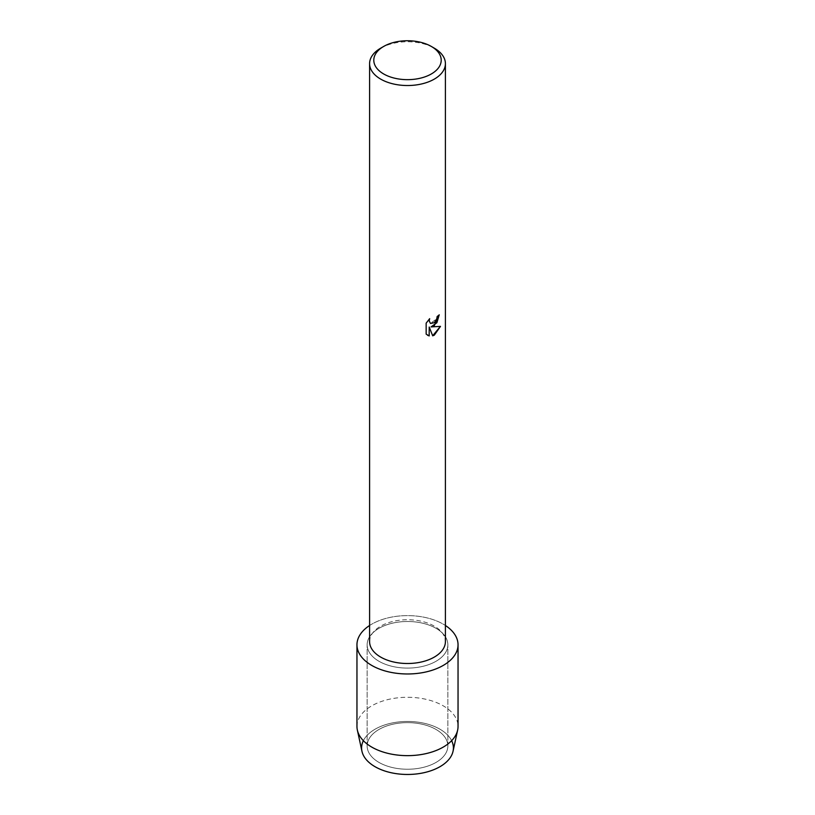 <?xml version="1.0" encoding="UTF-8"?>
<svg xmlns="http://www.w3.org/2000/svg" width="815" height="815" viewBox="0 0 815 815"><rect width="100%" height="100%" fill="white"/><g stroke="black" fill="none" stroke-linecap="round" stroke-linejoin="round"><path stroke-width="0.61" stroke-dasharray="4.08 3.06" d="M436.035 762.412A40.353 23.299 180 0 1 392.056 767.465A40.353 23.299 180 0 1 367.147 745.939A40.353 23.299 180 0 1 378.965 729.466A40.353 23.299 180 0 1 422.944 724.413A40.353 23.299 180 0 1 447.853 745.939A40.353 23.299 180 0 1 436.035 762.412A40.353 23.299 180 0 1 392.056 767.465A40.353 23.299 180 0 1 367.147 745.939A40.353 23.299 180 0 1 378.965 729.466A40.353 23.299 180 0 1 422.944 724.413A40.353 23.299 180 0 1 447.853 745.939A40.353 23.299 180 0 1 436.035 762.412M363.358 740.682A45.905 26.508 180 0 1 375.043 729.221A45.905 26.508 180 0 1 451.642 740.682M436.035 661.271A40.353 23.299 180 0 1 392.056 666.324A40.353 23.299 180 0 1 367.147 644.797A40.353 23.299 180 0 1 378.965 628.324A40.353 23.299 180 0 1 422.944 623.271A40.353 23.299 180 0 1 447.853 644.797A40.353 23.299 180 0 1 436.035 661.271A40.353 23.299 180 0 1 392.056 666.324A40.353 23.299 180 0 1 367.147 644.797A40.353 23.299 180 0 1 378.965 628.324A40.353 23.299 180 0 1 422.944 623.271A40.353 23.299 180 0 1 447.853 644.797A40.353 23.299 180 0 1 436.035 661.271M369.592 641.619A37.908 21.883 180 0 1 380.697 626.144A37.908 21.883 180 0 1 422.007 621.397A37.908 21.883 180 0 1 445.408 641.619M369.592 625.492A50.54 29.177 180 0 1 371.762 624.168A50.54 29.177 180 0 1 445.408 625.492A50.54 29.177 180 0 0 371.762 624.168A50.54 29.177 180 0 0 369.592 625.492M439.214 314.865L439.214 314.784A37.816 21.832 180 0 1 437.085 316.485L436.718 318.757L430.473 323.433M429.546 318.797L426.102 323.117L426.153 334.14M440.497 326.377L430.992 326.886M426.102 334.099L427.569 335.26M429.148 326.988L432.704 335.831M380.697 48.167A37.908 21.883 180 0 1 434.303 48.167M361.952 751.257A45.905 26.508 180 0 1 375.043 729.221A45.905 26.508 180 0 1 427.681 724.148A45.905 26.508 180 0 1 453.048 751.257M356.96 726.471A50.54 29.177 180 0 1 371.762 705.831A50.54 29.177 180 0 1 426.836 699.504A50.54 29.177 180 0 1 458.04 726.471M367.147 745.939L367.147 644.797L367.147 745.939M447.853 745.939L447.853 644.797L447.853 745.939"/><path stroke-width="1.22" d="M451.642 740.682A45.905 26.508 180 0 1 439.957 766.701A45.905 26.508 180 0 1 384.222 770.807A45.905 26.508 180 0 1 363.358 740.682M431.329 46.445L434.303 48.167A37.908 21.883 180 0 1 445.408 63.641L445.408 641.619A37.908 21.883 180 0 1 434.303 657.094A37.908 21.883 180 0 1 392.993 661.841A37.908 21.883 180 0 1 369.592 641.619L369.592 63.641A37.908 21.883 180 0 1 380.697 48.167L383.671 46.445A33.69 19.448 180 0 1 431.329 46.445A33.69 19.448 180 0 1 431.329 73.961A33.69 19.448 180 0 1 383.671 73.961A33.69 19.448 180 0 1 383.671 46.445L380.697 48.167M443.238 665.427A50.54 29.177 180 0 1 372.903 666.069A50.54 29.177 180 0 1 369.592 625.492A50.54 29.177 180 0 0 356.96 644.797A50.54 29.177 180 0 0 388.164 671.754A50.54 29.177 180 0 0 443.238 665.427A50.54 29.177 180 0 0 445.408 625.492A50.54 29.177 180 0 1 458.04 644.797A50.54 29.177 180 0 1 443.238 665.427M434.303 325.674L431.054 326.917L440.497 326.377L434.303 335.148L432.704 335.831L429.21 327.029L429.21 335.933L426.163 334.14L426.153 323.158L429.668 318.665L429.199 320.855L430.503 323.453L434.303 322.72L436.779 318.797L437.146 316.515A37.908 21.883 0 0 0 439.275 314.814L434.303 325.674M445.408 63.641A37.908 21.883 180 0 1 434.303 79.116A37.908 21.883 180 0 1 392.993 83.864A37.908 21.883 180 0 1 369.592 63.641M439.214 314.865L436.891 322.709L431.054 326.917M430.473 323.433L429.138 320.815L429.546 318.797M427.569 335.26L429.148 335.892L429.21 327.029M432.684 335.78L440.416 326.387M458.04 644.797L458.04 726.471A50.54 29.177 180 0 1 457.643 730.097L453.048 751.257A45.905 26.508 180 0 1 439.957 766.701A45.905 26.508 180 0 1 392.606 773.028A45.905 26.508 180 0 1 361.952 751.257L357.357 730.097A50.54 29.177 180 0 1 356.96 726.471L356.96 644.797M457.643 730.097A50.54 29.177 180 0 1 443.238 747.1A50.54 29.177 180 0 1 391.108 754.069A50.54 29.177 180 0 1 357.357 730.097"/></g></svg>
